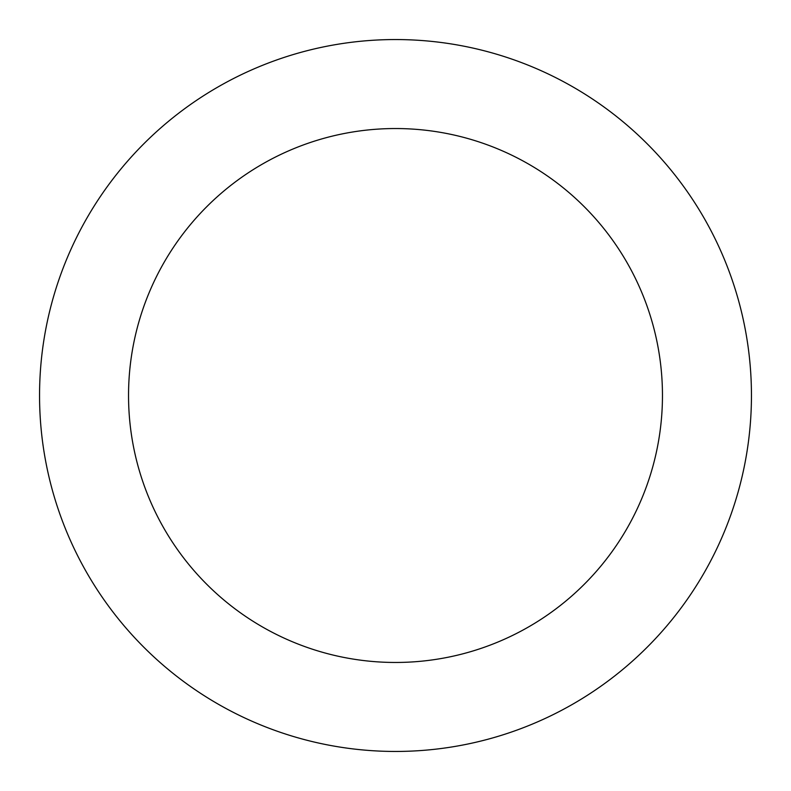 <?xml version="1.0" encoding="UTF-8"?>
<svg xmlns="http://www.w3.org/2000/svg" width="791" height="791" viewBox="0 0 791 791"><rect width="100%" height="100%" fill="white"/><g stroke="black" fill="none" stroke-linecap="round" stroke-linejoin="round"><path stroke-width="1.19" d="M395.5 39.55A355.95 355.95 0 0 1 751.45 395.5A355.95 355.95 0 0 1 395.5 751.45A355.95 355.95 0 0 1 39.55 395.5A355.95 355.95 0 0 1 395.5 39.55M395.5 662.462A266.962 266.962 0 0 1 128.537 395.5A266.962 266.962 0 0 1 395.5 128.537A266.962 266.962 0 0 1 662.462 395.5A266.962 266.962 0 0 1 395.5 662.462"/></g></svg>

